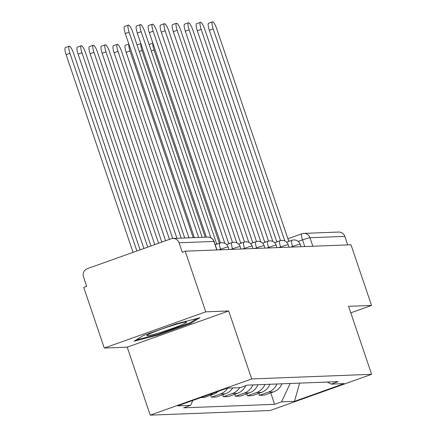 <?xml version="1.0" encoding="UTF-8"?>
<svg xmlns="http://www.w3.org/2000/svg" width="437" height="437" viewBox="0 0 437 437"><rect width="100%" height="100%" fill="white"/><g stroke="black" fill="none" stroke-linecap="round" stroke-linejoin="round"><path stroke-width="0.66" d="M205.751 311.843L104.274 348.049L127.211 347.164L150.224 415.15L270.132 410.523L371.603 374.312L251.696 378.939L228.682 310.958L205.751 311.843L185.212 251.177L350.993 244.775L371.526 305.447L348.595 306.332L371.603 374.312M104.274 348.049L83.74 287.382L86.701 286.328L83.5 276.878A6.451 6.265 -92.2 0 1 87.351 268.668L171.075 238.793A6.451 6.265 -92.2 0 1 172.888 238.444L207.755 237.1A6.451 6.265 87.8 0 1 213.922 241.437L179.055 242.781A6.451 6.265 -92.2 0 0 172.888 238.444M287.803 238.788L301.885 233.762A6.451 1.475 70.4 0 1 301.989 233.74A6.451 6.265 87.8 0 1 303.808 233.391L338.67 232.047A6.451 6.265 87.8 0 1 344.837 236.384L309.97 237.728A6.451 0.448 161.3 0 0 302.513 239.897L298.225 241.432M347.721 244.906L344.837 236.384M350.796 312.843L371.526 305.447M179.055 242.781L182.256 252.231L185.212 251.177M200.78 397.599L204.44 397.457L213.464 394.24A14.842 14.41 -92.2 0 0 218.249 391.366M227.699 388.105A14.842 14.41 87.8 0 1 220.39 393.972L211.366 397.189L216.446 396.993L225.47 393.775A14.842 14.41 -92.2 0 0 232.779 387.909M210.7 395.223L211.366 397.189M239.705 387.641A14.842 14.41 87.8 0 1 232.397 393.508L223.373 396.725L228.453 396.534L237.471 393.311A14.842 14.41 -92.2 0 0 245.752 385.663M222.706 394.758L223.373 396.725M252.892 384.921A14.842 14.41 87.8 0 1 244.403 393.043L235.379 396.266L240.459 396.069L249.478 392.847A14.842 14.41 -92.2 0 0 257.972 384.724M234.713 394.3L235.379 396.266M264.898 384.456A14.842 14.41 87.8 0 1 256.404 392.579L247.386 395.802L252.466 395.605L261.484 392.382A14.842 14.41 -92.2 0 0 269.979 384.26M246.719 393.835L247.386 395.802M276.905 383.992A14.842 14.41 87.8 0 1 268.411 392.115L259.392 395.338L264.472 395.141L273.491 391.923A14.842 14.41 -92.2 0 0 281.985 383.801M258.726 393.371L259.392 395.338M192.897 400.412L190.576 405.356L177.646 405.853L227.349 388.122L240.279 387.619L247.233 385.139L338.2 381.627L331.246 384.107L344.176 383.61L294.478 401.346L281.548 401.843L290.168 383.484M190.576 405.356L183.627 407.836L274.594 404.323L281.548 401.843M150.224 415.15L251.696 378.939M127.211 347.164L228.682 310.958M190.849 323.32L199.906 317.726L175.996 323.893L143.03 335.654L133.979 341.248L157.888 335.081L190.849 323.32L190.57 322.49M270.732 392.907L274.594 404.323M327.138 382.053L331.246 384.107M299.651 383.118L294.478 401.346M157.648 334.376L157.888 335.081M194.367 237.613L125.288 33.523A7.418 1.693 -109.6 0 1 124.567 26.466L128.412 25.095A7.418 1.693 70.4 0 0 129.133 32.152L198.622 237.449M202.167 237.313L132.673 32.016A7.418 1.693 70.4 0 0 128.412 25.095M140.091 249.849L73.509 53.128A7.418 1.693 70.4 0 0 69.243 46.207A7.418 1.693 70.4 0 0 69.964 53.265L136.896 250.991M133.05 252.362L66.118 54.636A7.418 1.693 -109.6 0 1 65.397 47.578L69.243 46.207M217.386 244.004A6.451 1.475 70.4 0 0 216.512 243.425L144.68 31.551A7.418 1.693 70.4 0 0 140.419 24.63A7.418 1.693 70.4 0 0 141.14 31.688L210.896 237.777M206.373 237.154L137.294 33.059A7.418 1.693 -109.6 0 1 136.568 26.002L140.419 24.63M229.392 243.54A6.451 1.475 70.4 0 0 228.518 242.961L156.686 31.087A7.418 1.693 70.4 0 0 152.42 24.166A7.418 1.693 70.4 0 0 153.147 31.224L224.749 243.109A6.451 1.475 70.4 0 0 224.645 243.125A6.451 1.475 70.4 0 0 224.514 243.207M220.494 242.923L149.301 32.595A7.418 1.693 -109.6 0 1 148.575 25.537L152.42 24.166M152.786 332.475A20.971 1.458 161.3 0 0 146.958 335.387A20.971 1.458 161.3 0 0 158.178 333.147A20.971 1.458 161.3 0 0 180.683 325.281A20.971 1.458 161.3 0 0 186.397 322.036A20.971 1.458 161.3 0 0 173.063 325.286A20.971 1.458 161.3 0 0 152.786 332.475M197.114 318.442L189.898 322.899L157.959 334.3L136.098 339.937M150.945 245.976L85.51 52.664A7.418 1.693 70.4 0 0 81.249 45.743A7.418 1.693 70.4 0 0 81.97 52.801L147.744 247.118M143.899 248.495L78.125 54.172A7.418 1.693 -109.6 0 1 77.404 47.114L81.249 45.743M161.799 242.103L97.517 52.2A7.418 1.693 70.4 0 0 93.256 45.279A7.418 1.693 70.4 0 0 93.977 52.336L158.598 243.245M154.753 244.622L90.131 53.707A7.418 1.693 -109.6 0 1 89.41 46.65L93.256 45.279M241.399 243.076A6.451 1.475 70.4 0 0 240.525 242.497L168.693 30.623A7.418 1.693 70.4 0 0 164.427 23.702A7.418 1.693 70.4 0 0 165.153 30.759L236.756 242.644A6.451 1.475 70.4 0 0 236.652 242.661A6.451 1.475 70.4 0 0 236.521 242.743M232.5 242.459L161.308 32.136A7.418 1.693 -109.6 0 1 160.581 25.078L164.427 23.702M253.405 242.611A6.451 1.475 70.4 0 0 252.531 242.032L180.7 30.158A7.418 1.693 70.4 0 0 176.433 23.237A7.418 1.693 70.4 0 0 177.16 30.295L248.762 242.18A6.451 1.475 70.4 0 0 248.653 242.202A6.451 1.475 70.4 0 0 248.527 242.278M244.507 242L173.314 31.672A7.418 1.693 -109.6 0 1 172.588 24.614L176.433 23.237M265.412 242.147A6.451 1.475 70.4 0 0 264.538 241.574L192.706 29.7A7.418 1.693 70.4 0 0 188.44 22.779A7.418 1.693 70.4 0 0 189.166 29.836L260.769 241.716A6.451 1.475 70.4 0 0 260.66 241.737A6.451 1.475 70.4 0 0 260.534 241.819M256.514 241.535L185.321 31.207A7.418 1.693 -109.6 0 1 184.594 24.15L188.44 22.779M172.724 238.455L109.523 51.735A7.418 1.693 70.4 0 0 105.262 44.814A7.418 1.693 70.4 0 0 105.983 51.872L169.452 239.372M165.607 240.749L102.138 53.248A7.418 1.693 -109.6 0 1 101.417 46.191L105.262 44.814M184.731 237.985L121.53 51.271A7.418 1.693 70.4 0 0 117.269 44.355A7.418 1.693 70.4 0 0 117.99 51.408L181.191 238.121M176.936 238.291L114.144 52.784A7.418 1.693 -109.6 0 1 113.423 45.727L117.269 44.355M128.937 44.301A7.418 1.693 70.4 0 0 129.997 50.949L193.198 237.662M188.942 237.826L126.151 52.32A7.418 1.693 -109.6 0 1 125.43 45.262L128.849 44.039M277.419 241.683A6.451 1.475 70.4 0 0 276.545 241.109L204.713 29.235A7.418 1.693 70.4 0 0 200.446 22.314A7.418 1.693 70.4 0 0 201.173 29.372L272.775 241.251A6.451 1.475 70.4 0 0 272.666 241.273A6.451 1.475 70.4 0 0 272.541 241.355M268.52 241.071L197.327 30.743A7.418 1.693 -109.6 0 1 196.601 23.685L200.446 22.314M140.943 43.837A7.418 1.693 70.4 0 0 142.003 50.484L205.204 237.198M137.12 45.148A7.418 1.693 -109.6 0 1 137.436 44.798L140.856 43.58M289.42 241.224A6.451 1.475 70.4 0 0 288.551 240.645L216.719 28.771A7.418 1.693 70.4 0 0 212.453 21.85A7.418 1.693 70.4 0 0 213.18 28.908L284.777 240.792A6.451 1.475 70.4 0 0 284.673 240.809A6.451 1.475 70.4 0 0 284.547 240.891M280.521 240.607L209.334 30.279A7.418 1.693 -109.6 0 1 208.607 23.221L212.453 21.85M152.95 43.372A7.418 1.693 70.4 0 0 154.01 50.02L219.423 243.272M149.126 44.683A7.418 1.693 -109.6 0 1 149.443 44.334L152.863 43.116M301.027 246.708L300.224 244.332A6.451 0.448 161.3 0 0 300.028 244.288A6.451 0.448 161.3 0 0 292.572 246.457L290.774 247.102M292.763 247.025L292.572 246.457A6.451 1.475 -109.6 0 1 291.943 240.323A6.451 1.475 -109.6 0 1 292.047 240.301M289.021 247.167L288.218 244.796A6.451 0.448 161.3 0 0 288.021 244.753A6.451 0.448 161.3 0 0 280.565 246.921L278.768 247.566M280.756 247.489L280.565 246.921A6.451 1.475 -109.6 0 1 279.937 240.787A6.451 1.475 -109.6 0 1 280.041 240.765M277.014 247.632L276.211 245.255A6.451 0.448 161.3 0 0 276.015 245.217A6.451 0.448 161.3 0 0 268.558 247.386L266.761 248.03M268.75 247.954L268.558 247.386A6.451 1.475 -109.6 0 1 267.93 241.251A6.451 1.475 -109.6 0 1 268.034 241.229M265.008 248.096L264.205 245.72A6.451 0.448 161.3 0 0 264.008 245.681A6.451 0.448 161.3 0 0 256.552 247.85L254.755 248.489M256.743 248.413L256.552 247.85A6.451 1.475 -109.6 0 1 255.924 241.71A6.451 1.475 -109.6 0 1 256.027 241.694M253.001 248.56L252.198 246.184A6.451 0.448 161.3 0 0 252.002 246.14A6.451 0.448 161.3 0 0 244.545 248.314L242.748 248.953M244.736 248.877L244.545 248.314A6.451 1.475 -109.6 0 1 243.917 242.174A6.451 1.475 -109.6 0 1 244.021 242.158M240.995 249.024L240.192 246.648A6.451 0.448 161.3 0 0 239.995 246.605A6.451 0.448 161.3 0 0 232.539 248.779L230.741 249.418M232.73 249.341L232.539 248.779A6.451 1.475 -109.6 0 1 231.91 242.639A6.451 1.475 -109.6 0 1 232.014 242.617M228.988 249.489L228.185 247.113A6.451 0.448 161.3 0 0 227.988 247.069A6.451 0.448 161.3 0 0 220.538 249.237L218.735 249.882M220.729 249.806L220.538 249.237A6.451 1.475 -109.6 0 1 219.904 243.103A6.451 1.475 -109.6 0 1 220.008 243.081M304.769 246.561L302.513 239.897A6.451 1.475 70.4 0 1 301.885 233.762A6.451 6.451 0 0 1 303.808 233.391A6.451 6.265 87.8 0 1 309.97 237.728L312.854 246.25M261.484 392.382L256.404 392.579M249.478 392.847L244.403 393.043M237.471 393.311L232.397 393.508M225.47 393.775L220.39 393.972M213.464 394.24L209.804 394.382M273.491 391.923L268.411 392.115M216.981 249.948L214.114 241.475A6.451 0.448 161.3 0 0 213.922 241.437L216.807 249.959M129.133 32.152L125.288 33.523M66.118 54.636L69.964 53.265M141.14 31.688L137.294 33.059M153.147 31.224L149.301 32.595M78.125 54.172L81.97 52.801M90.131 53.707L93.977 52.336M165.153 30.759L161.308 32.136M177.16 30.295L173.314 31.672M189.166 29.836L185.321 31.207M102.138 53.248L105.983 51.872M114.144 52.784L117.99 51.408M126.151 52.32L129.997 50.949M201.173 29.372L197.327 30.743M139.256 51.462L142.003 50.484M213.18 28.908L209.334 30.279M151.262 50.998L154.01 50.02M228.185 247.113A6.451 6.451 0 0 0 219.904 243.103L215.233 244.769M240.192 246.648A6.451 6.451 0 0 0 231.91 242.639L226.568 244.545M252.198 246.184A6.451 6.451 0 0 0 243.917 242.174L238.569 244.086M264.205 245.72A6.451 6.451 0 0 0 255.924 241.71L250.576 243.622M276.211 245.255A6.451 6.451 0 0 0 267.93 241.251L262.582 243.158M288.218 244.796A6.451 6.451 0 0 0 279.937 240.787L274.589 242.693M300.224 244.332A6.451 6.451 0 0 0 291.943 240.323L286.596 242.229M214.114 241.475A6.451 6.451 0 0 0 207.755 237.1"/></g></svg>

